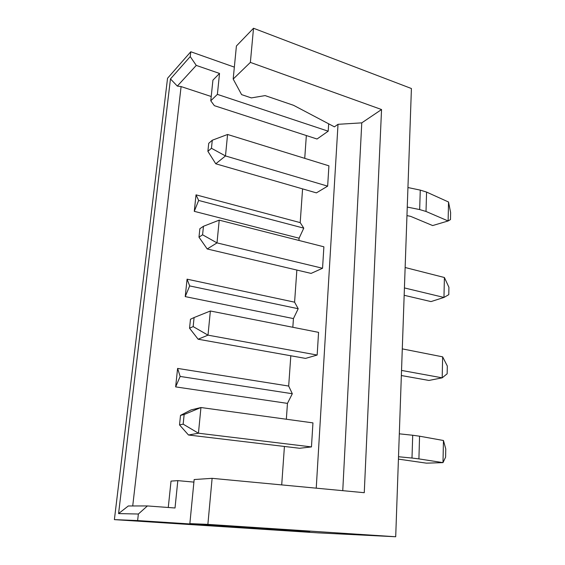 <?xml version="1.0" encoding="UTF-8"?>
<svg xmlns="http://www.w3.org/2000/svg" width="565" height="565" viewBox="0 0 565 565"><rect width="100%" height="100%" fill="white"/><g stroke="black" fill="none" stroke-linecap="round" stroke-linejoin="round"><path stroke-width="0.85" d="M398.424 459.119L426.377 463.152L442.988 462.636L418.912 458.893L419.562 436.194L443.454 440.502L445.771 448.956L445.601 457.142L442.988 462.636L443.454 440.502M399.307 433.821L412.704 435.248L411.998 458.046L418.912 458.893M411.998 458.046L398.509 456.739M311.456 446.915L198.442 433.214L188.498 435.008L299.605 448.271L311.456 446.915L312.946 422.881L200.949 407.527L198.442 433.214L183.159 424.153L179.522 424.915L180.51 415.374L184.148 414.519L183.159 424.153M179.522 424.915L188.498 435.008M184.148 414.519L200.949 407.527L191.019 409.929L180.51 415.374M412.704 435.248L419.562 436.194M406.955 215.611L410.543 216.324L432.649 225.562L448.123 220.972L426.017 211.458L426.575 192.079L448.532 202.009L450.616 212.546L450.475 219.573L448.123 220.972L448.532 202.009M407.944 187.538L420.268 190.115L419.668 209.566L426.017 211.458M419.668 209.566L407.259 207.072M327.651 186.146L225.484 155.94L215.774 163.793L316.4 192.877L327.651 186.146L328.915 165.828L227.575 134.477L225.484 155.94L211.451 148.277L207.892 151.321L208.718 143.333L212.278 140.226L211.451 148.277M207.892 151.321L215.774 163.793M212.278 140.226L227.575 134.477M420.268 190.115L426.575 192.079M402.287 348.88L442.649 356.847L447.311 366.021L447.155 373.79L442.183 377.83L428.927 380.45L401.355 375.527M193.166 326.598L208.005 335.151L210.364 310.997L318.568 332.361L317.163 355.046L305.517 358.401L198.131 339.219L189.55 328.216L190.476 319.239L194.092 317.544L193.166 326.598L189.55 328.216M442.649 356.847L442.183 377.83L401.531 370.421M317.163 355.046L208.005 335.151L198.131 339.219M210.364 310.997L194.092 317.544M405.14 267.506L444.401 277.507L448.928 287.281L448.78 294.669L443.963 297.437L430.996 301.59L404.166 295.283M202.581 234.8L217.002 242.894L219.22 220.145L323.886 246.806L322.551 268.255L311.103 273.404L207.207 248.967L198.986 237.18L199.862 228.719L203.457 226.275L202.581 234.8L198.986 237.18M444.401 277.507L443.963 297.437L404.42 287.931M322.551 268.255L217.002 242.894L207.207 248.967M219.22 220.145L203.457 226.275M138.369 514.023L118.572 513.592L128.312 505.972L147.416 505.936L138.369 514.023L137.627 520.563L309.691 531.7L189.861 523.614L207.878 524.384L212.115 478.336L194.155 479.544L189.861 523.614M147.416 505.936L175.016 507.992L177.82 480.638L171.026 481.098L168.271 507.49M193.901 482.107L177.82 480.638M316.238 488.167L338.018 124.314L334.409 126.843L293.574 105.316L265.119 95.598L251.34 97.907L241.601 94.623L233.183 79.058L250.373 62.397L253.516 28.25L236.41 45.991L233.183 79.058M196.027 194.847L198.654 200.441L194.275 211.338L196.027 194.847L300.199 222.617L303.772 228.147L299.104 238.204L298.942 240.45M187.079 279.174L189.671 285.918L185.228 296.611L187.079 279.174L294.591 302.176L296.858 270.049M294.591 302.176L298.2 308.723L293.44 318.589L292.825 327.276M177.601 368.415L180.157 376.438L175.644 386.891L177.601 368.415L288.68 386.05L290.813 355.781M288.68 386.05L292.317 393.734L287.458 403.382L286.342 419.237M281.709 484.904L284.421 446.463M328.668 123.82L328.201 131.193L317.036 139.011L214.368 105.676L210.773 100.789L217.384 94.376L219.531 73.443L196.267 65.406L177.311 86.092L170.468 78.931L190.228 56.592L196.267 65.406M300.199 222.617L302.579 188.887M304.733 158.348L306.343 135.536M198.654 200.441L303.772 228.147M194.275 211.338L299.104 238.204M189.671 285.918L298.2 308.723M185.228 296.611L293.44 318.589M210.773 100.789L212.927 80.138L219.531 73.443M234.348 67.129L190.779 51.754L190.228 56.592M217.384 94.376L328.201 131.193M180.157 376.438L292.317 393.734M175.644 386.891L287.458 403.382M211.218 96.509L181.097 86.579L132.719 505.965M181.097 86.579L177.311 86.092M118.572 513.592L170.468 78.931M338.018 124.314L361.777 122.859L342.757 490.667M361.777 122.859L381.552 109.539L364.263 492.701L212.115 478.336M381.552 109.539L250.373 62.397M253.516 28.25L411.412 88.521L395.705 536.75L317.961 532.859L114.384 519.623L167.544 78.267L190.779 51.754M137.627 520.563L114.384 519.623M395.705 536.75L207.878 524.384"/></g></svg>
